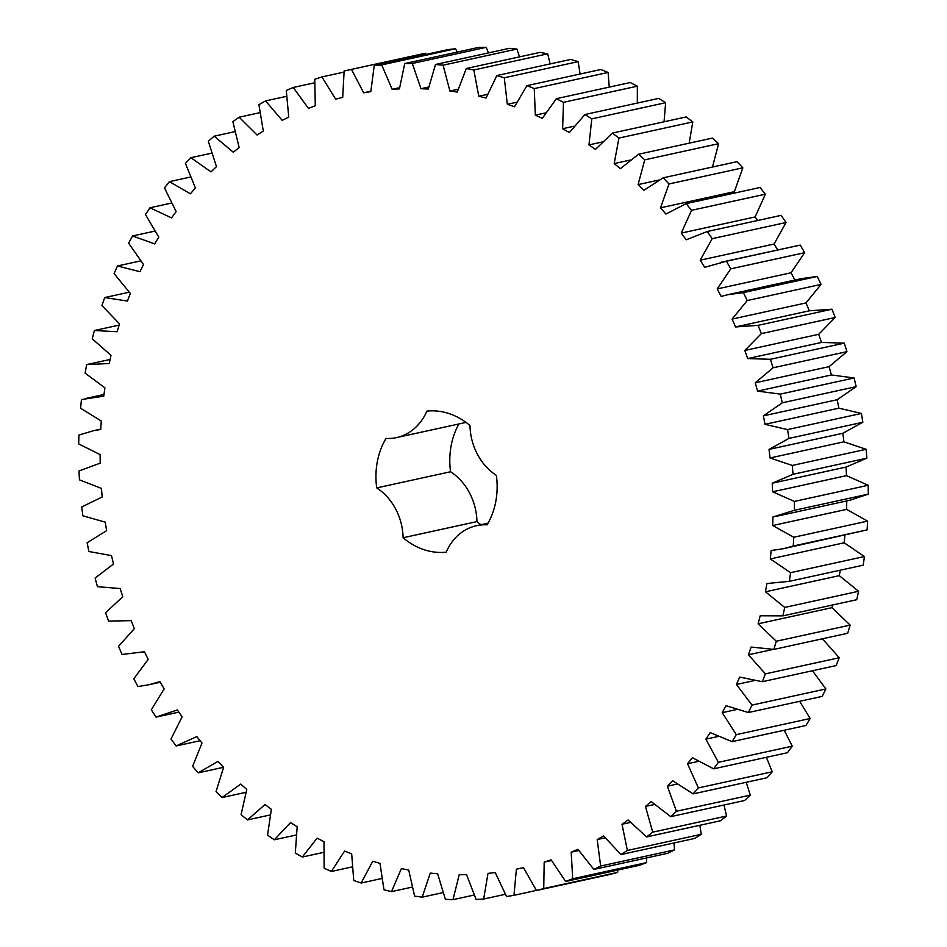 <?xml version="1.0" encoding="UTF-8"?>
<svg xmlns="http://www.w3.org/2000/svg" width="947" height="947" viewBox="0 0 947 947"><rect width="100%" height="100%" fill="white"/><g stroke="black" fill="none" stroke-linecap="round" stroke-linejoin="round"><path stroke-width="1.42" d="M137.919 686.551L133.811 678.774L148.17 659.443L144.465 651.749L122.068 654.448L118.517 646.339L134.344 628.654L131.183 620.652L108.538 621.078L105.579 612.697L122.755 596.764L120.174 588.537L97.434 586.678L95.091 578.072L113.474 564.033L111.509 555.629L88.852 551.497L87.124 542.738L106.597 530.687L105.247 522.164L82.839 515.795L81.75 506.953L102.169 496.986L101.436 488.403L79.441 479.845L79.003 470.979L100.204 463.166L100.098 454.596L78.684 443.906L78.909 435.087L93.398 430.731L100.737 429.476L101.258 420.989L80.59 408.24L81.454 399.527L103.744 396.177L104.904 387.832L85.112 373.13L86.639 364.595L109.225 363.518L111 355.362L92.25 338.813L94.404 330.515L117.132 331.722L119.511 323.838L101.933 305.561L104.703 297.559L127.395 301.051L130.366 293.475L114.102 273.612L117.464 265.965L139.955 271.706L143.494 264.497L128.638 243.19L132.58 235.969L154.704 243.912L158.788 237.141L145.471 214.543L149.957 207.784L171.549 217.881L176.13 211.583L164.458 187.885L169.442 181.635L190.347 193.815L195.413 188.039L185.446 163.381L190.915 157.711L210.968 171.869L216.472 166.66L208.304 141.245L214.2 136.179L233.27 152.218L239.165 147.614L232.855 121.63L239.141 117.203L257.063 135.007L263.313 131.041L258.91 104.679L265.539 100.927L282.194 120.352L288.752 117.061L286.278 90.521L293.203 87.467L308.462 108.384L315.28 105.78L314.759 79.252L321.921 76.932L335.676 99.175L342.707 97.292L344.14 70.966L351.491 69.391L363.648 92.794L370.833 91.634L374.207 65.722L381.7 64.905L392.153 89.302L399.445 88.876L404.736 63.556L412.3 63.496L420.989 88.71L428.328 89.018L435.502 64.479L443.089 65.189L449.932 91.03L457.271 92.072L466.279 68.504L473.831 69.96L478.78 96.239L486.06 98.014L496.832 75.571L504.289 77.784L507.32 104.3L514.481 106.786L526.934 85.656L534.25 88.592L535.339 115.155L542.335 118.339L556.374 98.677L563.489 102.323L562.613 128.721L569.396 132.58L584.915 114.528L591.792 118.849L588.963 144.903L595.474 149.401L612.366 133.089L618.936 138.061L614.189 163.571L620.38 168.696L638.515 154.243L644.741 159.83L638.089 184.606L643.924 190.3L663.172 177.811L668.996 183.967L660.497 207.831L665.93 214.058L686.149 203.629L691.535 210.317L681.26 233.092L686.232 239.792L707.279 231.506L712.18 238.668L700.2 260.188L704.698 267.326L726.396 261.242L730.788 268.83L717.187 288.918L721.176 296.447L727.698 294.718L743.371 292.611L747.219 300.554L732.102 319.08L735.535 326.94L758.085 325.366L761.341 333.628L744.827 350.449L747.692 358.57L770.408 359.292L773.072 367.791L755.268 382.789L757.541 391.111L780.257 394.118L782.305 402.806L763.353 415.863L765.022 424.327L787.573 429.595L788.969 438.402L769.011 449.411L770.053 457.969L792.284 465.451L793.03 474.305L772.219 483.207L772.634 491.789L794.355 501.425L794.462 510.279L772.93 516.991L772.716 525.526L793.787 537.257L793.231 546.028L783.228 548.739L771.154 550.515L770.313 558.943L790.567 572.686L789.372 581.316L766.904 583.53L765.436 591.792L784.72 607.429L782.885 615.858L760.204 615.787L758.121 623.813L776.303 641.237L773.841 649.405L751.113 647.05L748.438 654.791L765.377 673.873L762.299 681.71L739.69 677.081L736.435 684.48L752.013 705.089L748.355 712.535L726.018 705.681L722.206 712.677L736.304 734.647L732.09 741.643L710.214 732.611L705.87 739.157L718.382 762.323L713.647 768.834L692.375 757.683L687.546 763.732L698.377 787.928L693.145 793.894L672.642 780.719L667.351 786.211L676.43 811.271L670.748 816.645L651.169 801.541L645.463 806.442L652.708 832.164L646.612 836.923L628.098 819.984L622.013 824.269L627.388 850.465L620.924 854.561L603.618 835.929L597.202 839.563L600.647 866.043L593.864 869.441L577.895 849.258L571.195 852.205L572.698 878.769L565.643 881.456L551.118 859.852L544.194 862.101L543.732 888.546L536.476 890.5L523.502 867.653L516.387 869.18L513.984 895.317L506.562 896.525L495.245 872.589L488.001 873.383L483.657 899.034L476.128 899.472L466.54 874.637L459.224 874.697L452.986 899.65L445.398 899.33L437.632 873.773L430.281 873.098L422.184 897.176L414.608 896.087L408.702 870.009L401.386 868.6L391.49 891.624L383.973 889.789L379.984 863.368L372.751 861.237L361.138 883.03L353.74 880.461L351.68 853.898L344.59 851.057L331.343 871.477L324.111 868.186L324.004 841.682L317.115 838.154L302.318 857.035L295.31 853.046L297.169 826.79L290.516 822.6L274.299 839.811L267.563 835.147L271.363 809.342L265.006 804.536L247.463 819.924L241.071 814.645L246.776 789.478L240.751 784.069L222.048 797.552L216.023 791.668L223.599 767.33L217.964 761.364L198.207 772.835L192.596 766.407L201.995 743.064L196.787 736.588L176.13 745.952L170.993 739.027L182.12 716.855L177.385 709.93L155.995 717.116L151.342 709.741L164.139 688.919L159.901 681.58L148.928 684.74L137.919 686.551M466.031 422.409L396.521 437.597A55.009 46.332 77.7 0 0 426.884 411.105A71.285 60.052 77.7 0 1 469.972 425.534A55.009 46.332 77.7 0 0 496.37 475.394A71.285 60.052 77.7 0 1 487.089 524.839A55.009 46.332 77.7 0 0 476.566 525.68A55.009 46.332 77.7 0 0 446.203 552.172A71.285 60.052 77.7 0 1 403.114 537.742L476.957 521.596A55.009 46.332 77.7 0 0 450.559 471.748A71.285 60.052 77.7 0 1 458.893 423.96M396.521 437.597A55.009 46.332 77.7 0 1 385.997 438.449A71.285 60.052 77.7 0 0 376.717 487.894A55.009 46.332 77.7 0 1 403.114 537.742M344.14 70.966L425.345 53.245L426.055 54.381M374.207 65.722L448.061 49.575L455.543 48.759L457.247 52.073M404.736 63.556L478.59 47.409L486.154 47.35L488.463 52.902M435.502 64.479L509.356 48.333L516.944 49.043L519.501 56.867M466.279 68.504L540.133 52.357L547.686 53.813L550.124 63.923M496.832 75.571L570.674 59.436L578.144 61.638L580.12 74.032M526.934 85.656L600.789 69.51L608.104 72.446L609.276 87.112M556.374 98.677L630.217 82.531L637.343 86.177L637.331 103.069M584.915 114.528L658.769 98.381L665.646 102.702L664.048 121.796M612.366 133.089L686.22 116.943L692.79 121.926L689.191 143.163M638.515 154.243L712.369 138.096L718.595 143.684L712.475 167.027M663.172 177.811L737.026 161.665L742.85 167.82L734.351 191.685L735.381 192.868M686.149 203.629L760.003 187.482L765.377 194.171L755.114 216.946L757.73 220.485M707.279 231.506L781.133 215.371L786.034 222.521L774.054 244.042L777.724 249.866M720.62 262.355L800.251 245.095L804.642 252.683L791.041 272.772L795.03 280.3M727.698 294.718L801.553 278.584L817.225 276.465L821.073 284.408L805.956 302.945L809.389 310.794L831.939 309.219L835.195 317.482L818.682 334.303L821.546 342.423L844.262 343.145L846.926 351.645L829.122 366.643L831.395 374.965L854.111 377.971L856.147 386.66L837.207 399.717L838.876 408.181L861.427 413.448L862.824 422.255L842.866 433.264L843.907 441.823L866.126 449.304L866.884 458.17L846.062 467.06L846.488 475.643L868.21 485.278L868.316 494.133L850.004 500.217L776.149 516.364M846.784 500.845L846.571 509.379L867.63 521.11L867.085 529.894L783.228 548.739M845.008 534.368L844.168 542.797L864.422 556.54L863.226 565.17L789.372 581.316M840.261 570.189L839.291 575.646L858.574 591.283L856.739 599.711L782.885 615.858M832.673 604.967L831.975 607.666L850.157 625.103L847.695 633.259L773.841 649.405M822.292 638.645L839.231 657.727L836.154 665.563L762.299 681.71M812.455 670.748L825.867 688.942L822.209 696.388L748.355 712.535M799.647 701.313L810.159 718.501L805.944 725.497L732.09 741.643M784.223 730.244L792.237 746.177L787.502 752.687L713.647 768.834M766.372 757.304L772.231 771.781L766.999 777.747L693.145 793.894M746.236 782.293L750.284 795.125L744.602 800.499L670.748 816.645M724.017 804.997L726.562 816.018L720.466 820.777L646.612 836.923M699.88 825.275L701.242 834.319L694.778 838.415L620.924 854.561M674.015 842.948L674.501 849.897L667.718 853.294L593.864 869.441M646.6 857.911L646.552 862.622L639.497 865.309L565.643 881.456M617.799 870.044L617.586 872.4L610.33 874.353L536.476 890.5M480.91 524.733A71.285 60.052 77.7 0 1 476.957 521.596M155.995 717.116L178.876 712.12L156.006 717.116M176.13 745.952L200.101 740.72M198.207 772.835L223.563 767.283M222.048 797.552L245.853 792.343M247.463 819.924L270.096 814.988M274.299 839.811L296.068 835.041M302.318 857.035L323.483 852.407M331.343 871.477L352.118 866.931M361.138 883.03L381.724 878.532M86.639 364.595L110.112 359.458M391.49 891.624L412.063 887.126M94.404 330.515L119.133 325.105M422.184 897.176L442.924 892.642M104.703 297.559L129.123 292.221M452.986 899.65L474.068 895.045M117.464 265.965L140.547 260.922M483.657 899.034L505.296 894.299M132.58 235.969L154.681 231.139M513.984 895.317L536.416 890.417M149.957 207.784L171.348 203.108M543.732 888.546L617.586 872.4M169.442 181.635L190.371 177.065M544.194 862.101L551.474 860.503M572.698 878.769L646.552 862.622M190.915 157.711L211.56 153.189M571.195 852.205L578.735 850.548M600.647 866.043L674.501 849.897M214.2 136.179L234.761 131.68M597.202 839.563L605.086 837.835M627.388 850.465L701.242 834.319M239.141 117.203L259.786 112.693M622.013 824.269L630.347 822.446M652.708 832.164L726.562 816.018M265.539 100.927L286.456 96.357M645.463 806.442L654.377 804.5M676.43 811.271L750.284 795.125M293.203 87.467L314.582 82.791M667.351 786.211L677.046 784.092M698.377 787.928L772.231 771.781M321.921 76.932L343.986 72.102M687.546 763.732L698.27 761.388M718.382 762.323L792.237 746.177M351.491 69.391L425.345 53.245M705.87 739.157L718.027 736.494M363.648 92.794L370.845 91.22M736.304 734.647L810.159 718.501M381.7 64.905L455.543 48.759M722.206 712.677L736.458 709.563M392.153 89.302L399.575 87.68M752.013 705.089L825.867 688.942M412.3 63.496L486.154 47.35M736.435 684.48L754.072 680.621M420.989 88.71L428.719 87.017M765.377 673.873L839.231 657.727M443.089 65.189L516.944 49.043M748.438 654.791L773.083 649.405M449.932 91.03L458.064 89.243M776.303 641.237L850.157 625.103M473.831 69.96L547.686 53.813M758.121 623.813L831.975 607.666M478.78 96.239L487.445 94.345M784.72 607.429L858.574 591.283M504.289 77.784L578.144 61.638M765.436 591.792L839.291 575.646M507.32 104.3L516.66 102.252M790.567 572.686L864.422 556.54M534.25 88.592L608.104 72.446M770.313 558.943L844.168 542.797M535.339 115.155L545.59 112.906M793.231 546.028L867.085 529.894M793.787 537.257L867.63 521.11M563.489 102.323L637.343 86.177M772.716 525.526L846.571 509.379M562.613 128.721L574.107 126.211M794.462 510.279L868.316 494.133M794.355 501.425L868.21 485.278M591.792 118.849L665.646 102.702M772.634 491.789L846.488 475.643M588.963 144.903L602.221 142.003M772.219 483.207L846.062 467.06M793.03 474.305L866.884 458.17M792.284 465.451L866.126 449.304M618.936 138.061L692.79 121.926M770.053 457.969L843.907 441.823M614.189 163.571L630.169 160.079M769.011 449.411L842.866 433.264M788.969 438.402L862.824 422.255M787.573 429.595L861.427 413.448M644.741 159.83L718.595 143.684M765.022 424.327L838.876 408.181M638.089 184.606L658.982 180.037M763.353 415.863L837.207 399.717M782.305 402.806L856.147 386.66M780.257 394.118L854.111 377.971M668.996 183.967L742.85 167.82M757.541 391.111L831.395 374.965M660.497 207.831L734.351 191.685M755.268 382.789L829.122 366.643M773.072 367.791L846.926 351.645M770.408 359.292L844.262 343.145M691.535 210.317L765.377 194.171M747.692 358.57L821.546 342.423M681.26 233.092L755.114 216.946M744.827 350.449L818.682 334.303M761.341 333.628L835.195 317.482M758.085 325.366L831.939 309.219M712.18 238.668L786.034 222.521M735.535 326.94L809.389 310.794M700.2 260.188L774.054 244.042M732.102 319.08L805.956 302.945M747.219 300.554L821.073 284.408M726.396 261.242L800.251 245.095M743.371 292.611L817.225 276.465M730.788 268.83L804.642 252.683M717.187 288.918L791.041 272.772M376.717 487.894L450.559 471.748M160.292 682.266L148.928 684.74M144.489 651.796L141.849 652.365M100.761 429.121L93.398 430.731M103.981 394.497L86.319 398.356M488.048 523.17L476.566 525.68"/></g></svg>

